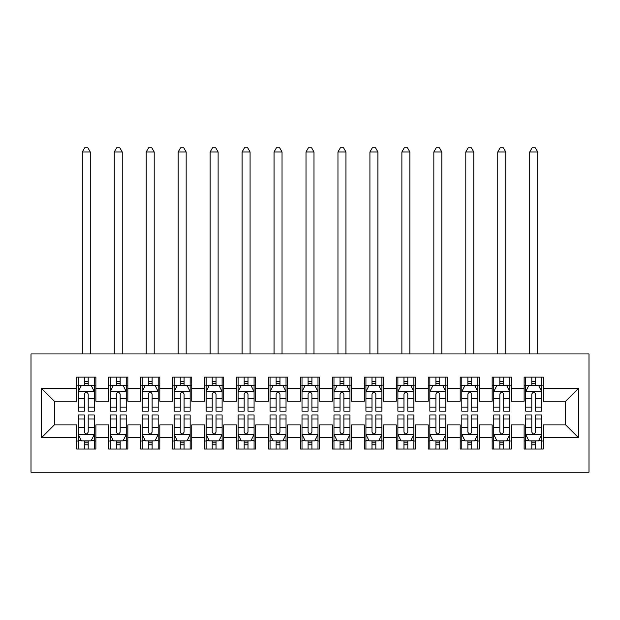 <?xml version="1.0" encoding="UTF-8"?>
<svg xmlns="http://www.w3.org/2000/svg" width="620" height="620" viewBox="0 0 620 620"><rect width="100%" height="100%" fill="white"/><g stroke="black" fill="none" stroke-linecap="round" stroke-linejoin="round"><path stroke-width="0.93" d="M31 472.192L589 472.192L589 353.942L31 353.942L31 472.192M41.548 437.674L41.548 388.461L76.702 388.461L76.702 401.241L54.328 401.241L54.328 424.894L41.548 437.674L76.702 437.674L76.702 449.019L95.875 449.019L95.875 437.674L108.663 437.674L108.663 449.019L127.836 449.019L127.836 437.674L140.616 437.674L140.616 449.019L159.797 449.019L159.797 437.674L172.577 437.674L172.577 449.019L191.75 449.019L191.75 437.674L204.538 437.674L204.538 449.019L223.712 449.019L223.712 437.674L236.491 437.674L236.491 449.019L255.672 449.019L255.672 437.674L268.452 437.674L268.452 449.019L287.626 449.019L287.626 437.674L300.413 437.674L300.413 449.019L319.587 449.019L319.587 437.674L332.374 437.674L332.374 449.019L351.548 449.019L351.548 437.674L364.328 437.674L364.328 449.019L383.509 449.019L383.509 437.674L396.288 437.674L396.288 449.019L415.462 449.019L415.462 437.674L428.25 437.674L428.25 449.019L447.423 449.019L447.423 437.674L460.203 437.674L460.203 449.019L479.384 449.019L479.384 437.674L492.164 437.674L492.164 449.019L511.337 449.019L511.337 437.674L524.125 437.674L524.125 449.019L543.298 449.019L543.298 424.894L565.673 424.894L565.673 401.241L543.298 401.241L543.298 388.461L578.452 388.461L578.452 437.674L543.298 437.674M543.298 388.461L543.298 377.115L524.125 377.115L524.125 388.461L511.337 388.461L511.337 377.115L492.164 377.115L492.164 388.461L479.384 388.461L479.384 377.115L460.203 377.115L460.203 388.461L447.423 388.461L447.423 377.115L428.25 377.115L428.25 388.461L415.462 388.461L415.462 377.115L396.288 377.115L396.288 388.461L383.509 388.461L383.509 377.115L364.328 377.115L364.328 388.461L351.548 388.461L351.548 377.115L332.374 377.115L332.374 388.461L319.587 388.461L319.587 377.115L300.413 377.115L300.413 388.461L287.626 388.461L287.626 377.115L268.452 377.115L268.452 388.461L255.672 388.461L255.672 377.115L236.491 377.115L236.491 388.461L223.712 388.461L223.712 377.115L204.538 377.115L204.538 388.461L191.75 388.461L191.75 377.115L172.577 377.115L172.577 388.461L159.797 388.461L159.797 377.115L140.616 377.115L140.616 388.461L127.836 388.461L127.836 377.115L108.663 377.115L108.663 388.461L95.875 388.461L95.875 377.115L76.702 377.115L76.702 388.461M511.337 437.674L511.337 424.894L524.125 424.894L524.125 437.674M578.452 388.461L565.673 401.241M479.384 437.674L479.384 424.894L492.164 424.894L492.164 437.674M524.125 388.461L524.125 401.241L511.337 401.241L511.337 388.461M447.423 437.674L447.423 424.894L460.203 424.894L460.203 437.674M492.164 388.461L492.164 401.241L479.384 401.241L479.384 388.461M415.462 437.674L415.462 424.894L428.25 424.894L428.25 437.674M460.203 388.461L460.203 401.241L447.423 401.241L447.423 388.461M383.509 437.674L383.509 424.894L396.288 424.894L396.288 437.674M428.25 388.461L428.25 401.241L415.462 401.241L415.462 388.461M351.548 437.674L351.548 424.894L364.328 424.894L364.328 437.674M396.288 388.461L396.288 401.241L383.509 401.241L383.509 388.461M319.587 437.674L319.587 424.894L332.374 424.894L332.374 437.674M364.328 388.461L364.328 401.241L351.548 401.241L351.548 388.461M287.626 437.674L287.626 424.894L300.413 424.894L300.413 437.674M332.374 388.461L332.374 401.241L319.587 401.241L319.587 388.461M255.672 437.674L255.672 424.894L268.452 424.894L268.452 437.674M300.413 388.461L300.413 401.241L287.626 401.241L287.626 388.461M223.712 437.674L223.712 424.894L236.491 424.894L236.491 437.674M268.452 388.461L268.452 401.241L255.672 401.241L255.672 388.461M191.75 437.674L191.75 424.894L204.538 424.894L204.538 437.674M236.491 388.461L236.491 401.241L223.712 401.241L223.712 388.461M159.797 437.674L159.797 424.894L172.577 424.894L172.577 437.674M204.538 388.461L204.538 401.241L191.75 401.241L191.75 388.461M127.836 437.674L127.836 424.894L140.616 424.894L140.616 437.674M172.577 388.461L172.577 401.241L159.797 401.241L159.797 388.461M95.875 437.674L95.875 424.894L108.663 424.894L108.663 437.674M140.616 388.461L140.616 401.241L127.836 401.241L127.836 388.461M54.328 424.894L76.702 424.894L76.702 437.674M108.663 388.461L108.663 401.241L95.875 401.241L95.875 388.461M524.125 385.105L525.721 385.105M541.702 385.105L543.298 385.105M492.164 385.105L493.76 385.105M509.741 385.105L511.337 385.105M460.203 385.105L461.807 385.105M477.78 385.105L479.384 385.105M428.25 385.105L429.846 385.105M445.827 385.105L447.423 385.105M396.288 385.105L397.885 385.105M413.865 385.105L415.462 385.105M364.328 385.105L365.924 385.105M381.904 385.105L383.509 385.105M332.374 385.105L333.971 385.105M349.951 385.105L351.548 385.105M300.413 385.105L302.01 385.105M317.99 385.105L319.587 385.105M268.452 385.105L270.049 385.105M286.029 385.105L287.626 385.105M236.491 385.105L238.096 385.105M254.076 385.105L255.672 385.105M204.538 385.105L206.135 385.105M222.115 385.105L223.712 385.105M172.577 385.105L174.174 385.105M190.154 385.105L191.75 385.105M140.616 385.105L142.22 385.105M158.193 385.105L159.797 385.105M108.663 385.105L110.259 385.105M126.24 385.105L127.836 385.105M76.702 385.105L78.298 385.105M94.279 385.105L95.875 385.105M76.702 441.029L78.298 441.029M94.279 441.029L95.875 441.029M108.663 441.029L110.259 441.029M126.24 441.029L127.836 441.029M140.616 441.029L142.22 441.029M158.193 441.029L159.797 441.029M172.577 441.029L174.174 441.029M190.154 441.029L191.75 441.029M204.538 441.029L206.135 441.029M222.115 441.029L223.712 441.029M236.491 441.029L238.096 441.029M254.076 441.029L255.672 441.029M268.452 441.029L270.049 441.029M286.029 441.029L287.626 441.029M300.413 441.029L302.01 441.029M317.99 441.029L319.587 441.029M332.374 441.029L333.971 441.029M349.951 441.029L351.548 441.029M364.328 441.029L365.924 441.029M381.904 441.029L383.509 441.029M396.288 441.029L397.885 441.029M413.865 441.029L415.462 441.029M428.25 441.029L429.846 441.029M445.827 441.029L447.423 441.029M460.203 441.029L461.807 441.029M477.78 441.029L479.384 441.029M492.164 441.029L493.76 441.029M509.741 441.029L511.337 441.029M524.125 441.029L525.721 441.029M541.702 441.029L543.298 441.029M41.548 388.461L54.328 401.241M565.673 424.894L578.452 437.674M88.203 381.269L84.374 381.269M94.279 407.146L88.203 407.146L88.203 411.153L94.279 411.153L94.279 391.654L91.086 385.26L81.491 385.26L78.298 391.654L78.298 411.153L84.374 411.153L84.374 407.146L78.298 407.146M78.298 391.654L78.298 377.115M94.279 391.654L94.279 377.115M84.374 385.26L84.374 377.115M88.203 377.115L88.203 385.26M88.203 407.146L88.203 394.049C86.932 391.592 85.653 391.592 84.374 394.049L84.374 407.146M88.203 385.105L84.374 385.105M90.28 353.942L90.28 151.962L82.297 151.962L82.297 353.942M82.297 151.962L84.692 147.808L87.885 147.808L90.28 151.962M84.374 444.865L88.203 444.865M78.298 418.988L84.374 418.988L84.374 414.982L78.298 414.982L78.298 434.481L81.491 440.874L91.086 440.874L94.279 434.481L94.279 414.982L88.203 414.982L88.203 418.988L94.279 418.988M94.279 434.481L94.279 449.019M78.298 434.481L78.298 449.019M88.203 440.874L88.203 449.019M84.374 449.019L84.374 440.874M84.374 418.988L84.374 432.086C85.645 434.543 86.924 434.543 88.203 432.086L88.203 418.988M84.374 441.029L88.203 441.029M120.164 381.269L116.328 381.269M126.24 407.146L120.164 407.146L120.164 411.153L126.24 411.153L126.24 391.654L123.039 385.26L113.452 385.26L110.259 391.654L110.259 411.153L116.328 411.153L116.328 407.146L110.259 407.146M110.259 391.654L110.259 377.115M126.24 391.654L126.24 377.115M116.328 385.26L116.328 377.115M120.164 377.115L120.164 385.26M120.164 407.146L120.164 394.049C118.885 391.592 117.606 391.592 116.328 394.049L116.328 407.146M120.164 385.105L116.328 385.105M122.241 353.942L122.241 151.962L114.25 151.962L114.25 353.942M114.25 151.962L116.653 147.808L119.846 147.808L122.241 151.962M152.125 381.269L148.288 381.269M158.193 407.146L152.125 407.146L152.125 411.153L158.193 411.153L158.193 391.654L155 385.26L145.413 385.26L142.22 391.654L142.22 411.153L148.288 411.153L148.288 407.146L142.22 407.146M142.22 391.654L142.22 377.115M158.193 391.654L158.193 377.115M148.288 385.26L148.288 377.115M152.125 377.115L152.125 385.26M152.125 407.146L152.125 394.049C150.846 391.592 149.567 391.592 148.288 394.049L148.288 407.146M152.125 385.105L148.288 385.105M154.202 353.942L154.202 151.962L146.212 151.962L146.212 353.942M146.212 151.962L148.606 147.808L151.807 147.808L154.202 151.962M116.328 444.865L120.164 444.865M110.259 418.988L116.328 418.988L116.328 414.982L110.259 414.982L110.259 434.481L113.452 440.874L123.039 440.874L126.24 434.481L126.24 414.982L120.164 414.982L120.164 418.988L126.24 418.988M126.24 434.481L126.24 449.019M110.259 434.481L110.259 449.019M120.164 440.874L120.164 449.019M116.328 449.019L116.328 440.874M116.328 418.988L116.328 432.086C117.606 434.543 118.885 434.543 120.164 432.086L120.164 418.988M116.328 441.029L120.164 441.029M148.288 444.865L152.125 444.865M142.22 418.988L148.288 418.988L148.288 414.982L142.22 414.982L142.22 434.481L145.413 440.874L155 440.874L158.193 434.481L158.193 414.982L152.125 414.982L152.125 418.988L158.193 418.988M158.193 434.481L158.193 449.019M142.22 434.481L142.22 449.019M152.125 440.874L152.125 449.019M148.288 449.019L148.288 440.874M148.288 418.988L148.288 432.086C149.567 434.543 150.846 434.543 152.125 432.086L152.125 418.988M148.288 441.029L152.125 441.029M184.086 381.269L180.25 381.269M190.154 407.146L184.086 407.146L184.086 411.153L190.154 411.153L190.154 391.654L186.961 385.26L177.374 385.26L174.174 391.654L174.174 411.153L180.25 411.153L180.25 407.146L174.174 407.146M174.174 391.654L174.174 377.115M190.154 391.654L190.154 377.115M180.25 385.26L180.25 377.115M184.086 377.115L184.086 385.26M184.086 407.146L184.086 394.049C182.807 391.592 181.528 391.592 180.25 394.049L180.25 407.146M184.086 385.105L180.25 385.105M186.163 353.942L186.163 151.962L178.173 151.962L178.173 353.942M178.173 151.962L180.567 147.808L183.76 147.808L186.163 151.962M216.039 381.269L212.203 381.269M222.115 407.146L216.039 407.146L216.039 411.153L222.115 411.153L222.115 391.654L218.914 385.26L209.328 385.26L206.135 391.654L206.135 411.153L212.203 411.153L212.203 407.146L206.135 407.146M206.135 391.654L206.135 377.115M222.115 391.654L222.115 377.115M212.203 385.26L212.203 377.115M216.039 377.115L216.039 385.26M216.039 407.146L216.039 394.049C214.768 391.592 213.489 391.592 212.203 394.049L212.203 407.146M216.039 385.105L212.203 385.105M218.116 353.942L218.116 151.962L210.126 151.962L210.126 353.942M210.126 151.962L212.528 147.808L215.721 147.808L218.116 151.962M180.25 444.865L184.086 444.865M174.174 418.988L180.25 418.988L180.25 414.982L174.174 414.982L174.174 434.481L177.374 440.874L186.961 440.874L190.154 434.481L190.154 414.982L184.086 414.982L184.086 418.988L190.154 418.988M190.154 434.481L190.154 449.019M174.174 434.481L174.174 449.019M184.086 440.874L184.086 449.019M180.25 449.019L180.25 440.874M180.25 418.988L180.25 432.086C181.52 434.543 182.799 434.543 184.086 432.086L184.086 418.988M180.25 441.029L184.086 441.029M212.203 444.865L216.039 444.865M206.135 418.988L212.203 418.988L212.203 414.982L206.135 414.982L206.135 434.481L209.328 440.874L218.914 440.874L222.115 434.481L222.115 414.982L216.039 414.982L216.039 418.988L222.115 418.988M222.115 434.481L222.115 449.019M206.135 434.481L206.135 449.019M216.039 440.874L216.039 449.019M212.203 449.019L212.203 440.874M212.203 418.988L212.203 432.086C213.481 434.543 214.76 434.543 216.039 432.086L216.039 418.988M212.203 441.029L216.039 441.029M248 381.269L244.164 381.269M254.076 407.146L248 407.146L248 411.153L254.076 411.153L254.076 391.654L250.875 385.26L241.288 385.26L238.096 391.654L238.096 411.153L244.164 411.153L244.164 407.146L238.096 407.146M238.096 391.654L238.096 377.115M254.076 391.654L254.076 377.115M244.164 385.26L244.164 377.115M248 377.115L248 385.26M248 407.146L248 394.049C246.721 391.592 245.442 391.592 244.164 394.049L244.164 407.146M248 385.105L244.164 385.105M250.077 353.942L250.077 151.962L242.087 151.962L242.087 353.942M242.087 151.962L244.481 147.808L247.682 147.808L250.077 151.962M244.164 444.865L248 444.865M238.096 418.988L244.164 418.988L244.164 414.982L238.096 414.982L238.096 434.481L241.288 440.874L250.875 440.874L254.076 434.481L254.076 414.982L248 414.982L248 418.988L254.076 418.988M254.076 434.481L254.076 449.019M238.096 434.481L238.096 449.019M248 440.874L248 449.019M244.164 449.019L244.164 440.874M244.164 418.988L244.164 432.086C245.442 434.543 246.721 434.543 248 432.086L248 418.988M244.164 441.029L248 441.029M279.961 381.269L276.125 381.269M286.029 407.146L279.961 407.146L279.961 411.153L286.029 411.153L286.029 391.654L282.836 385.26L273.25 385.26L270.049 391.654L270.049 411.153L276.125 411.153L276.125 407.146L270.049 407.146M270.049 391.654L270.049 377.115M286.029 391.654L286.029 377.115M276.125 385.26L276.125 377.115M279.961 377.115L279.961 385.26M279.961 407.146L279.961 394.049C278.682 391.592 277.404 391.592 276.125 394.049L276.125 407.146M279.961 385.105L276.125 385.105M282.038 353.942L282.038 151.962L274.048 151.962L274.048 353.942M274.048 151.962L276.442 147.808L279.635 147.808L282.038 151.962M276.125 444.865L279.961 444.865M270.049 418.988L276.125 418.988L276.125 414.982L270.049 414.982L270.049 434.481L273.25 440.874L282.836 440.874L286.029 434.481L286.029 414.982L279.961 414.982L279.961 418.988L286.029 418.988M286.029 434.481L286.029 449.019M270.049 434.481L270.049 449.019M279.961 440.874L279.961 449.019M276.125 449.019L276.125 440.874M276.125 418.988L276.125 432.086C277.404 434.543 278.682 434.543 279.961 432.086L279.961 418.988M276.125 441.029L279.961 441.029M311.914 381.269L308.086 381.269M317.99 407.146L311.914 407.146L311.914 411.153L317.99 411.153L317.99 391.654L314.797 385.26L305.203 385.26L302.01 391.654L302.01 411.153L308.086 411.153L308.086 407.146L302.01 407.146M302.01 391.654L302.01 377.115M317.99 391.654L317.99 377.115M308.086 385.26L308.086 377.115M311.914 377.115L311.914 385.26M311.914 407.146L311.914 394.049C310.643 391.592 309.365 391.592 308.086 394.049L308.086 407.146M311.914 385.105L308.086 385.105M313.991 353.942L313.991 151.962L306.009 151.962L306.009 353.942M306.009 151.962L308.404 147.808L311.596 147.808L313.991 151.962M308.086 444.865L311.914 444.865M302.01 418.988L308.086 418.988L308.086 414.982L302.01 414.982L302.01 434.481L305.203 440.874L314.797 440.874L317.99 434.481L317.99 414.982L311.914 414.982L311.914 418.988L317.99 418.988M317.99 434.481L317.99 449.019M302.01 434.481L302.01 449.019M311.914 440.874L311.914 449.019M308.086 449.019L308.086 440.874M308.086 418.988L308.086 432.086C309.357 434.543 310.635 434.543 311.914 432.086L311.914 418.988M308.086 441.029L311.914 441.029M343.875 381.269L340.039 381.269M349.951 407.146L343.875 407.146L343.875 411.153L349.951 411.153L349.951 391.654L346.751 385.26L337.164 385.26L333.971 391.654L333.971 411.153L340.039 411.153L340.039 407.146L333.971 407.146M333.971 391.654L333.971 377.115M349.951 391.654L349.951 377.115M340.039 385.26L340.039 377.115M343.875 377.115L343.875 385.26M343.875 407.146L343.875 394.049C342.596 391.592 341.318 391.592 340.039 394.049L340.039 407.146M343.875 385.105L340.039 385.105M345.952 353.942L345.952 151.962L337.962 151.962L337.962 353.942M337.962 151.962L340.365 147.808L343.558 147.808L345.952 151.962M340.039 444.865L343.875 444.865M333.971 418.988L340.039 418.988L340.039 414.982L333.971 414.982L333.971 434.481L337.164 440.874L346.751 440.874L349.951 434.481L349.951 414.982L343.875 414.982L343.875 418.988L349.951 418.988M349.951 434.481L349.951 449.019M333.971 434.481L333.971 449.019M343.875 440.874L343.875 449.019M340.039 449.019L340.039 440.874M340.039 418.988L340.039 432.086C341.318 434.543 342.596 434.543 343.875 432.086L343.875 418.988M340.039 441.029L343.875 441.029M375.836 381.269L372 381.269M381.904 407.146L375.836 407.146L375.836 411.153L381.904 411.153L381.904 391.654L378.712 385.26L369.125 385.26L365.924 391.654L365.924 411.153L372 411.153L372 407.146L365.924 407.146M365.924 391.654L365.924 377.115M381.904 391.654L381.904 377.115M372 385.26L372 377.115M375.836 377.115L375.836 385.26M375.836 407.146L375.836 394.049C374.558 391.592 373.279 391.592 372 394.049L372 407.146M375.836 385.105L372 385.105M377.913 353.942L377.913 151.962L369.923 151.962L369.923 353.942M369.923 151.962L372.318 147.808L375.519 147.808L377.913 151.962M372 444.865L375.836 444.865M365.924 418.988L372 418.988L372 414.982L365.924 414.982L365.924 434.481L369.125 440.874L378.712 440.874L381.904 434.481L381.904 414.982L375.836 414.982L375.836 418.988L381.904 418.988M381.904 434.481L381.904 449.019M365.924 434.481L365.924 449.019M375.836 440.874L375.836 449.019M372 449.019L372 440.874M372 418.988L372 432.086C373.279 434.543 374.558 434.543 375.836 432.086L375.836 418.988M372 441.029L375.836 441.029M407.797 381.269L403.961 381.269M413.865 407.146L407.797 407.146L407.797 411.153L413.865 411.153L413.865 391.654L410.673 385.26L401.086 385.26L397.885 391.654L397.885 411.153L403.961 411.153L403.961 407.146L397.885 407.146M397.885 391.654L397.885 377.115M413.865 391.654L413.865 377.115M403.961 385.26L403.961 377.115M407.797 377.115L407.797 385.26M407.797 407.146L407.797 394.049C406.518 391.592 405.24 391.592 403.961 394.049L403.961 407.146M407.797 385.105L403.961 385.105M409.874 353.942L409.874 151.962L401.884 151.962L401.884 353.942M401.884 151.962L404.279 147.808L407.472 147.808L409.874 151.962M403.961 444.865L407.797 444.865M397.885 418.988L403.961 418.988L403.961 414.982L397.885 414.982L397.885 434.481L401.086 440.874L410.673 440.874L413.865 434.481L413.865 414.982L407.797 414.982L407.797 418.988L413.865 418.988M413.865 434.481L413.865 449.019M397.885 434.481L397.885 449.019M407.797 440.874L407.797 449.019M403.961 449.019L403.961 440.874M403.961 418.988L403.961 432.086C405.232 434.543 406.511 434.543 407.797 432.086L407.797 418.988M403.961 441.029L407.797 441.029M439.75 381.269L435.914 381.269M445.827 407.146L439.75 407.146L439.75 411.153L445.827 411.153L445.827 391.654L442.626 385.26L433.039 385.26L429.846 391.654L429.846 411.153L435.914 411.153L435.914 407.146L429.846 407.146M429.846 391.654L429.846 377.115M445.827 391.654L445.827 377.115M435.914 385.26L435.914 377.115M439.75 377.115L439.75 385.26M439.75 407.146L439.75 394.049C438.479 391.592 437.201 391.592 435.914 394.049L435.914 407.146M439.75 385.105L435.914 385.105M441.828 353.942L441.828 151.962L433.837 151.962L433.837 353.942M433.837 151.962L436.24 147.808L439.433 147.808L441.828 151.962M435.914 444.865L439.75 444.865M429.846 418.988L435.914 418.988L435.914 414.982L429.846 414.982L429.846 434.481L433.039 440.874L442.626 440.874L445.827 434.481L445.827 414.982L439.75 414.982L439.75 418.988L445.827 418.988M445.827 434.481L445.827 449.019M429.846 434.481L429.846 449.019M439.75 440.874L439.75 449.019M435.914 449.019L435.914 440.874M435.914 418.988L435.914 432.086C437.193 434.543 438.472 434.543 439.75 432.086L439.75 418.988M435.914 441.029L439.75 441.029M471.712 381.269L467.875 381.269M477.78 407.146L471.712 407.146L471.712 411.153L477.78 411.153L477.78 391.654L474.587 385.26L465 385.26L461.807 391.654L461.807 411.153L467.875 411.153L467.875 407.146L461.807 407.146M461.807 391.654L461.807 377.115M477.78 391.654L477.78 377.115M467.875 385.26L467.875 377.115M471.712 377.115L471.712 385.26M471.712 407.146L471.712 394.049C470.433 391.592 469.154 391.592 467.875 394.049L467.875 407.146M471.712 385.105L467.875 385.105M473.789 353.942L473.789 151.962L465.798 151.962L465.798 353.942M465.798 151.962L468.193 147.808L471.394 147.808L473.789 151.962M467.875 444.865L471.712 444.865M461.807 418.988L467.875 418.988L467.875 414.982L461.807 414.982L461.807 434.481L465 440.874L474.587 440.874L477.78 434.481L477.78 414.982L471.712 414.982L471.712 418.988L477.78 418.988M477.78 434.481L477.78 449.019M461.807 434.481L461.807 449.019M471.712 440.874L471.712 449.019M467.875 449.019L467.875 440.874M467.875 418.988L467.875 432.086C469.154 434.543 470.433 434.543 471.712 432.086L471.712 418.988M467.875 441.029L471.712 441.029M503.673 381.269L499.836 381.269M509.741 407.146L503.673 407.146L503.673 411.153L509.741 411.153L509.741 391.654L506.548 385.26L496.961 385.26L493.76 391.654L493.76 411.153L499.836 411.153L499.836 407.146L493.76 407.146M493.76 391.654L493.76 377.115M509.741 391.654L509.741 377.115M499.836 385.26L499.836 377.115M503.673 377.115L503.673 385.26M503.673 407.146L503.673 394.049C502.394 391.592 501.115 391.592 499.836 394.049L499.836 407.146M503.673 385.105L499.836 385.105M505.75 353.942L505.75 151.962L497.759 151.962L497.759 353.942M497.759 151.962L500.154 147.808L503.347 147.808L505.75 151.962M499.836 444.865L503.673 444.865M493.76 418.988L499.836 418.988L499.836 414.982L493.76 414.982L493.76 434.481L496.961 440.874L506.548 440.874L509.741 434.481L509.741 414.982L503.673 414.982L503.673 418.988L509.741 418.988M509.741 434.481L509.741 449.019M493.76 434.481L493.76 449.019M503.673 440.874L503.673 449.019M499.836 449.019L499.836 440.874M499.836 418.988L499.836 432.086C501.115 434.543 502.394 434.543 503.673 432.086L503.673 418.988M499.836 441.029L503.673 441.029M535.626 381.269L531.797 381.269M541.702 407.146L535.626 407.146L535.626 411.153L541.702 411.153L541.702 391.654L538.509 385.26L528.914 385.26L525.721 391.654L525.721 411.153L531.797 411.153L531.797 407.146L525.721 407.146M525.721 391.654L525.721 377.115M541.702 391.654L541.702 377.115M531.797 385.26L531.797 377.115M535.626 377.115L535.626 385.26M535.626 407.146L535.626 394.049C534.355 391.592 533.076 391.592 531.797 394.049L531.797 407.146M535.626 385.105L531.797 385.105M537.703 353.942L537.703 151.962L529.72 151.962L529.72 353.942M529.72 151.962L532.115 147.808L535.308 147.808L537.703 151.962M531.797 444.865L535.626 444.865M525.721 418.988L531.797 418.988L531.797 414.982L525.721 414.982L525.721 434.481L528.914 440.874L538.509 440.874L541.702 434.481L541.702 414.982L535.626 414.982L535.626 418.988L541.702 418.988M541.702 434.481L541.702 449.019M525.721 434.481L525.721 449.019M535.626 440.874L535.626 449.019M531.797 449.019L531.797 440.874M531.797 418.988L531.797 432.086C533.068 434.543 534.347 434.543 535.626 432.086L535.626 418.988M531.797 441.029L535.626 441.029M94.201 391.491L78.376 391.491M78.298 385.648L81.305 385.648M91.272 385.648L94.279 385.648M84.374 398.575L78.298 398.575M94.279 398.575L88.203 398.575M88.203 383.3L84.374 383.3M78.376 434.636L94.201 434.636M94.279 440.487L91.272 440.487M81.305 440.487L78.298 440.487M88.203 427.56L94.279 427.56M78.298 427.56L84.374 427.56M84.374 442.835L88.203 442.835M126.154 391.491L110.337 391.491M110.259 385.648L113.258 385.648M123.233 385.648L126.24 385.648M116.328 398.575L110.259 398.575M126.24 398.575L120.164 398.575M120.164 383.3L116.328 383.3M158.116 391.491L142.298 391.491M142.22 385.648L145.22 385.648M155.194 385.648L158.193 385.648M148.288 398.575L142.22 398.575M158.193 398.575L152.125 398.575M152.125 383.3L148.288 383.3M110.337 434.636L126.154 434.636M126.24 440.487L123.233 440.487M113.258 440.487L110.259 440.487M120.164 427.56L126.24 427.56M110.259 427.56L116.328 427.56M116.328 442.835L120.164 442.835M142.298 434.636L158.116 434.636M158.193 440.487L155.194 440.487M145.22 440.487L142.22 440.487M152.125 427.56L158.193 427.56M142.22 427.56L148.288 427.56M148.288 442.835L152.125 442.835M190.077 391.491L174.259 391.491M174.174 385.648L177.18 385.648M187.147 385.648L190.154 385.648M180.25 398.575L174.174 398.575M190.154 398.575L184.086 398.575M184.086 383.3L180.25 383.3M222.03 391.491L206.212 391.491M206.135 385.648L209.142 385.648M219.108 385.648L222.115 385.648M212.203 398.575L206.135 398.575M222.115 398.575L216.039 398.575M216.039 383.3L212.203 383.3M174.259 434.636L190.077 434.636M190.154 440.487L187.147 440.487M177.18 440.487L174.174 440.487M184.086 427.56L190.154 427.56M174.174 427.56L180.25 427.56M180.25 442.835L184.086 442.835M206.212 434.636L222.03 434.636M222.115 440.487L219.108 440.487M209.142 440.487L206.135 440.487M216.039 427.56L222.115 427.56M206.135 427.56L212.203 427.56M212.203 442.835L216.039 442.835M253.991 391.491L238.173 391.491M238.096 385.648L241.095 385.648M251.069 385.648L254.076 385.648M244.164 398.575L238.096 398.575M254.076 398.575L248 398.575M248 383.3L244.164 383.3M238.173 434.636L253.991 434.636M254.076 440.487L251.069 440.487M241.095 440.487L238.096 440.487M248 427.56L254.076 427.56M238.096 427.56L244.164 427.56M244.164 442.835L248 442.835M285.952 391.491L270.134 391.491M270.049 385.648L273.056 385.648M283.03 385.648L286.029 385.648M276.125 398.575L270.049 398.575M286.029 398.575L279.961 398.575M279.961 383.3L276.125 383.3M270.134 434.636L285.952 434.636M286.029 440.487L283.03 440.487M273.056 440.487L270.049 440.487M279.961 427.56L286.029 427.56M270.049 427.56L276.125 427.56M276.125 442.835L279.961 442.835M317.913 391.491L302.087 391.491M302.01 385.648L305.017 385.648M314.983 385.648L317.99 385.648M308.086 398.575L302.01 398.575M317.99 398.575L311.914 398.575M311.914 383.3L308.086 383.3M302.087 434.636L317.913 434.636M317.99 440.487L314.983 440.487M305.017 440.487L302.01 440.487M311.914 427.56L317.99 427.56M302.01 427.56L308.086 427.56M308.086 442.835L311.914 442.835M349.866 391.491L334.048 391.491M333.971 385.648L336.97 385.648M346.944 385.648L349.951 385.648M340.039 398.575L333.971 398.575M349.951 398.575L343.875 398.575M343.875 383.3L340.039 383.3M334.048 434.636L349.866 434.636M349.951 440.487L346.944 440.487M336.97 440.487L333.971 440.487M343.875 427.56L349.951 427.56M333.971 427.56L340.039 427.56M340.039 442.835L343.875 442.835M381.827 391.491L366.009 391.491M365.924 385.648L368.931 385.648M378.905 385.648L381.904 385.648M372 398.575L365.924 398.575M381.904 398.575L375.836 398.575M375.836 383.3L372 383.3M366.009 434.636L381.827 434.636M381.904 440.487L378.905 440.487M368.931 440.487L365.924 440.487M375.836 427.56L381.904 427.56M365.924 427.56L372 427.56M372 442.835L375.836 442.835M413.788 391.491L397.97 391.491M397.885 385.648L400.892 385.648M410.858 385.648L413.865 385.648M403.961 398.575L397.885 398.575M413.865 398.575L407.797 398.575M407.797 383.3L403.961 383.3M397.97 434.636L413.788 434.636M413.865 440.487L410.858 440.487M400.892 440.487L397.885 440.487M407.797 427.56L413.865 427.56M397.885 427.56L403.961 427.56M403.961 442.835L407.797 442.835M445.741 391.491L429.924 391.491M429.846 385.648L432.853 385.648M442.82 385.648L445.827 385.648M435.914 398.575L429.846 398.575M445.827 398.575L439.75 398.575M439.75 383.3L435.914 383.3M429.924 434.636L445.741 434.636M445.827 440.487L442.82 440.487M432.853 440.487L429.846 440.487M439.75 427.56L445.827 427.56M429.846 427.56L435.914 427.56M435.914 442.835L439.75 442.835M477.702 391.491L461.885 391.491M461.807 385.648L464.806 385.648M474.781 385.648L477.78 385.648M467.875 398.575L461.807 398.575M477.78 398.575L471.712 398.575M471.712 383.3L467.875 383.3M461.885 434.636L477.702 434.636M477.78 440.487L474.781 440.487M464.806 440.487L461.807 440.487M471.712 427.56L477.78 427.56M461.807 427.56L467.875 427.56M467.875 442.835L471.712 442.835M509.663 391.491L493.846 391.491M493.76 385.648L496.767 385.648M506.742 385.648L509.741 385.648M499.836 398.575L493.76 398.575M509.741 398.575L503.673 398.575M503.673 383.3L499.836 383.3M493.846 434.636L509.663 434.636M509.741 440.487L506.742 440.487M496.767 440.487L493.76 440.487M503.673 427.56L509.741 427.56M493.76 427.56L499.836 427.56M499.836 442.835L503.673 442.835M541.624 391.491L525.799 391.491M525.721 385.648L528.728 385.648M538.695 385.648L541.702 385.648M531.797 398.575L525.721 398.575M541.702 398.575L535.626 398.575M535.626 383.3L531.797 383.3M525.799 434.636L541.624 434.636M541.702 440.487L538.695 440.487M528.728 440.487L525.721 440.487M535.626 427.56L541.702 427.56M525.721 427.56L531.797 427.56M531.797 442.835L535.626 442.835"/></g></svg>
